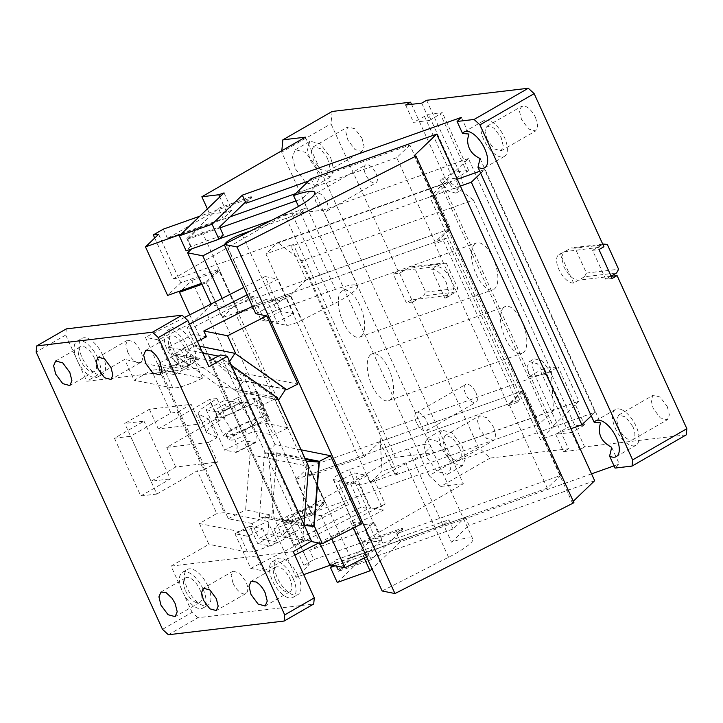 <?xml version="1.0" encoding="UTF-8"?>
<svg xmlns="http://www.w3.org/2000/svg" width="723" height="723" viewBox="0 0 723 723"><rect width="100%" height="100%" fill="white"/><g stroke="black" fill="none" stroke-linecap="round" stroke-linejoin="round"><path stroke-width="0.54" stroke-dasharray="3.62 2.71" d="M442.973 184.311L553.547 426.941L540.388 439.575L429.814 196.945L442.973 184.311L457.279 179.232M460.397 186.091L429.814 196.945M480.678 173.231L484.482 169.571L479.774 171.252M553.547 426.941L595.056 412.2L484.482 169.571M595.056 412.2L591.251 415.861M570.971 428.721L540.388 439.575M480.072 158.509L600.551 422.883M461.337 117.388L468.92 134.035M289.173 520.822L283.877 521.446L395.273 457.325L433.673 452.779L578.996 401.184L468.423 158.554L440.795 185.088L429.869 188.965L409.86 145.061L308.73 180.976M440.795 185.088L551.369 427.718L540.442 431.595L560.452 475.499L396.611 533.673L400.298 541.762L591.541 473.854M614.035 465.865L619.295 464.003L615.047 468.079M611.712 447.356L619.295 464.003M409.86 145.061L396.701 157.695L435.138 242.042L448.296 229.408L234.867 305.449L324.383 501.861L312.101 513.655L284.79 523.353L297.072 511.559L191.767 280.488L181.265 290.574M158.644 234.261L178.653 278.165L429.869 188.965L448.296 229.408M246.019 203.235L251.721 197.759L199.738 216.222M180.877 234.324L230.122 216.846L200.099 227.51L238.536 311.848L235.897 314.378L309.616 476.132L364.229 456.737L290.51 294.984L235.897 314.378M311.098 178.698L314.785 186.787L295.571 193.61L396.701 157.695M245.495 202.079L251.197 196.602L251.721 197.759M224.04 192.887L231.938 210.212L223.172 218.635L218.427 208.242L186.85 238.563L219.611 226.932M218.427 208.242L251.197 196.602M186.85 238.563L190.538 246.651L223.299 235.02M190.538 246.651L186.145 250.863M421.708 103.118L429.607 120.452L442.295 112.634L428.441 114.279L454.767 172.047L468.621 170.402L466.778 171.975L440.452 114.207M426.633 100.28L460.858 175.382L466.778 171.975M429.607 120.452L413.529 122.35L428.441 114.279M439.855 180.117L455.933 178.22L458.283 187.582L455.933 193.14L447.889 190.944L439.855 180.117L454.767 172.047M455.933 178.22L460.858 175.382L463.208 184.745L460.858 190.303L452.824 188.107L444.781 177.28L411.532 104.32M424.374 116.114L450.7 173.882M332.146 111.459L330.98 123.778L398.12 271.089L436.71 266.525C441.979 266.805 446.85 271.297 451.324 280.009L453.673 289.381L451.333 294.93L411.279 299.973L478.418 447.284L490.113 458.075L568.522 448.793L534.297 373.701L531.947 364.338L534.288 358.78L542.25 360.904L550.266 371.568L584.6 446.895L686.263 434.857M611.179 276.313L578.499 280.181C573.222 279.9 568.35 275.409 563.877 266.688L561.527 257.325L563.877 251.776L603.922 246.733M362.033 138.373L364.103 146.606L362.033 151.496L354.966 149.571L347.89 140.045L345.82 131.803L347.88 126.914L354.876 128.775L362.033 138.373M535.571 117.587L537.749 126.055L535.68 130.944L528.612 129.019L521.536 119.494L519.466 111.252L521.527 106.362L526.29 106.751C529.95 108.802 533.041 112.417 535.571 117.587M667.311 406.66L669.381 414.903L667.32 419.792L660.244 417.867L653.167 408.332L651.098 400.099L653.167 395.201L660.153 397.063L667.311 406.66M493.673 427.212L495.734 435.454L493.673 440.343L486.597 438.418L479.521 428.884L477.451 420.65L479.521 415.761L486.507 417.614L493.673 427.212M475.842 392.553A10.312 4.862 60.1 0 1 475.942 402.331A10.312 4.862 60.1 0 1 465.757 394.225A10.312 4.862 60.1 0 1 465.648 384.446A10.312 4.862 60.1 0 1 475.842 392.553M375.906 173.258A10.312 4.862 60.1 0 1 375.906 182.811A10.312 4.862 60.1 0 1 365.612 174.478A10.312 4.862 60.1 0 1 365.612 164.925A10.312 4.862 60.1 0 1 375.906 173.258M398.12 271.089L393.185 273.927L399.62 273.167L410.465 266.923L414.333 267.221L425.675 292.101L423.624 295.806L455.788 292.002L457.831 288.296L446.489 263.416L414.333 267.221M399.62 273.167L412.779 302.051L423.624 295.806M425.675 292.101L457.831 288.296M446.489 263.416L442.621 263.118L410.465 266.923M431.776 269.363A16.114 7.592 60.1 0 1 446.398 282.847L448.748 292.209L446.398 297.768L444.943 298.247L431.776 269.363L442.621 263.118M444.943 298.247L455.788 292.002M545.44 374.631L529.363 376.538L527.013 367.176L529.363 361.617L537.316 363.741L545.44 374.631L558.129 366.823L544.283 368.459L540.208 370.293L566.534 428.061L555.689 434.306L571.766 432.399L576.701 429.561L582.611 426.154L556.285 368.387M529.363 376.538L540.208 370.293M544.283 368.459L570.61 426.227L584.455 424.591L558.129 366.823M582.611 426.154L584.455 424.591M570.61 426.227L566.534 428.061M584.6 446.895L579.665 449.733L571.766 432.399M579.665 449.733L563.588 451.631L555.689 434.306M568.522 448.793L563.588 451.631M312.101 513.655L222.585 317.243L234.867 305.449L219.069 270.791L206.787 282.585L222.585 317.243L222.151 317.668L205.829 281.853L218.988 269.218L180.759 282.792L167.6 295.427M219.069 270.791L191.767 280.488M201.952 284.302L206.787 282.585M324.383 501.861L297.072 511.559M487.031 139.349L484.961 131.116L487.031 126.218L494.017 128.079L501.175 137.677L503.244 145.919L501.184 150.809L494.107 148.884L487.031 139.349M632.815 426.525A14.18 6.679 60.1 0 1 632.815 439.656A14.18 6.679 60.1 0 1 618.662 428.197L616.592 419.955L618.662 415.065L625.657 416.927L632.815 426.525M412.779 302.051L406.353 302.81L393.185 273.927M411.279 299.973L406.353 302.81M468.621 170.402L442.295 112.634M405.63 105.025L413.529 122.35M459.168 447.076A14.18 6.679 60.1 0 1 459.168 460.208A14.18 6.679 60.1 0 1 445.016 448.748L442.946 440.506L445.016 435.617L452.011 437.478L459.168 447.076M612.155 278.454L605.72 279.214L611.098 276.123M605.72 279.214L592.562 250.33L598.987 249.571M584.41 276.782L573.565 283.018A16.114 7.592 60.1 0 1 558.942 269.525A16.114 7.592 60.1 0 1 558.942 254.604A16.114 7.592 60.1 0 1 560.406 254.135L571.251 247.89L575.119 248.197L586.452 273.077L584.41 276.782L616.565 272.969M573.565 283.018L560.406 254.135M592.562 250.33L602.855 244.401M602.747 244.166L571.251 247.89M607.275 244.383L575.119 248.197M586.452 273.077L618.617 269.272M231.938 210.212L226.688 212.083L219.801 196.963M226.688 212.083L209.76 214.08L207.384 208.875M209.76 214.08L167.519 238.4L223.172 218.635M163.308 229.155L167.519 238.4M435.138 242.042L222.151 317.668M201.536 283.371L205.829 281.853M312.182 515.237L273.954 528.811L287.112 516.177L325.341 502.602L312.182 515.237L295.861 479.421L309.019 466.787L522.015 391.161L540.442 431.595L289.218 520.795L309.137 564.735M332.625 565.314L334.803 563.226L338.491 571.315L371.261 559.674L402.838 529.353L402.313 528.197L396.611 533.673M371.261 559.674L367.573 551.586L363.19 555.797L364.193 558.02M400.298 541.762L372.056 568.874M335.029 565.802L363.19 555.797M334.803 563.226L367.573 551.586M402.838 529.353L370.068 540.985L369.543 539.837L402.313 528.197M338.491 571.315L370.068 540.985M337.261 582.458L382.006 539.494L374.107 522.169L365.332 530.592L369.543 539.837L313.89 559.593L309.679 550.348L351.92 526.037L368.857 524.03L374.107 522.169M368.857 524.03L376.755 541.364L359.819 543.371L351.92 526.037M382.006 539.494L376.755 541.364M365.332 530.592L309.679 550.348M522.015 391.161L508.856 403.796L547.293 488.133L560.452 475.499M547.293 488.133L330.89 564.97M303.696 574.631L296.069 577.334L273.954 528.811M295.861 479.421L508.856 403.796L366.859 454.207L380.018 441.572L524.202 390.384L508.405 405.54L517.144 402.44L443.434 240.687L434.695 243.787L508.405 405.54M395.273 457.325L284.699 214.695L323.109 210.158L433.673 452.779M468.423 158.554L323.109 210.158M154.713 238.03L173.303 278.816L178.599 278.192M173.303 278.816L284.699 214.695M578.996 401.184L551.369 427.718M287.112 516.177L309.227 564.699L296.069 577.334M283.877 521.446L303.886 565.35L309.182 564.726M303.886 565.35L313.89 559.593M325.341 502.602L309.019 466.787M189.76 314.83L284.79 523.353M235.309 305.034L218.988 269.218M158.554 234.297L180.759 282.792M305.368 137.171L463.335 483.786L359.819 543.371M490.113 458.075L440.822 486.452L463.335 483.786M440.822 486.452L429.128 475.653L478.418 447.284M429.128 475.653L281.69 152.155L330.98 123.778M281.825 150.718L281.69 152.155M330.745 157.849L333.755 169.833L330.745 176.945L320.461 174.144L310.167 160.289L307.158 148.305L310.167 141.184L320.37 143.922L330.745 157.849M315.96 166.362L318.97 178.346L315.96 185.459L305.675 182.657L295.382 168.793L292.372 156.81L295.382 149.697L305.585 152.436L315.96 166.362M327.528 158.229L329.598 166.471L327.537 171.36L320.461 169.435L313.384 159.9L311.315 151.667L313.384 146.778L320.37 148.631L327.528 158.229M416.466 422.594A10.312 4.862 60.1 0 1 416.358 412.824A10.312 4.862 60.1 0 1 426.552 420.931A10.312 4.862 60.1 0 1 426.651 430.7A10.312 4.862 60.1 0 1 416.466 422.594M316.322 202.847A10.312 4.862 60.1 0 1 316.322 193.303A10.312 4.862 60.1 0 1 326.615 201.627A10.312 4.862 60.1 0 1 326.615 211.179A10.312 4.862 60.1 0 1 316.322 202.847M447.591 455.201L449.887 461.717L450.393 469.688L447.6 474.306L437.307 471.495L427.013 457.641L424.003 445.657L427.013 438.545L437.298 441.346L447.591 455.201M462.386 446.697L465.386 458.68L462.386 465.793L452.092 462.991L441.798 449.128L438.789 437.144L441.798 430.031L452.092 432.833L462.386 446.697M485.612 120.036A20.633 9.715 60.1 0 1 504.392 137.298A20.633 9.715 60.1 0 1 504.392 156.394A20.633 9.715 60.1 0 1 485.684 143.362A20.633 9.715 60.1 0 1 483.814 120.633A20.633 9.715 60.1 0 1 485.612 120.036M621.147 409.489A20.633 9.715 60.1 0 1 636.032 426.145A20.633 9.715 60.1 0 1 637.071 444.428A20.633 9.715 60.1 0 1 636.032 445.241A20.633 9.715 60.1 0 1 634.161 445.847A20.633 9.715 60.1 0 1 616.339 430.411A20.633 9.715 60.1 0 1 615.445 409.48A20.633 9.715 60.1 0 1 621.147 409.489M168.369 634.749L197.939 617.731L313.71 604.03M162.521 629.353L192.092 612.336L197.939 617.731M192.092 612.336L171.035 566.118L208.893 544.32L199.421 523.524L216.755 513.547L197.28 470.8L156.855 494.062L130.529 436.294L170.953 413.023L151.469 370.275L134.126 380.262L124.654 359.467L86.787 381.256L208.983 366.796M66.308 328.884L65.721 335.038L36.15 352.065M65.721 335.038L86.787 381.256M311.523 541.12L304.925 539.801L293.719 545.476L209.489 360.623M171.035 566.118L293.231 551.658M199.421 523.524L238.093 531.269C243.859 531.495 253.764 528.197 267.781 521.382L277.261 542.178C263.235 548.992 253.339 552.291 247.564 552.074L208.893 544.32M277.261 542.178L258.942 538.508L267.853 533.99L302.63 540.958L293.719 545.476L209.471 360.614M233.014 583.136A12.897 6.073 -119.9 0 0 245.874 593.547A12.897 6.073 -119.9 0 0 245.874 581.617L239.44 572.95L233.014 571.197L231.134 575.553L233.014 583.136M304.925 539.801L220.678 354.939M202.666 352.941L183.606 349.128L174.695 353.646L193.014 357.325C178.997 364.13 169.092 367.429 163.326 367.212L124.654 359.467M127.709 352.065A12.897 6.073 -119.9 0 0 140.569 362.476A12.897 6.073 -119.9 0 0 140.569 350.538L134.135 341.88L127.709 340.126L125.829 344.473L127.709 352.065M193.014 357.325L202.494 378.12L158.943 369.39L151.469 370.275M158.943 369.39L224.238 512.661L216.755 513.547M170.953 413.023L177.379 412.264L203.705 470.031L197.28 470.8M267.781 521.382L224.238 512.661M202.494 378.12C188.468 384.925 178.572 388.224 172.797 388.007L134.126 380.262M177.379 412.264L191.179 404.32L149.381 409.272L124.736 423.452L144.031 421.175L114.451 438.192L130.529 436.294M156.855 494.062L140.777 495.96L114.451 438.192M140.777 495.96L170.357 478.942L144.031 421.175M203.705 470.031L217.506 462.087L175.707 467.04L151.062 481.22L170.357 478.942M252.092 523.488L228.305 518.725L157.75 363.904L175.056 355.12L218.771 385.974L225.196 400.081L206.182 409.733L224.609 450.176L243.633 440.524L250.059 454.631L306.254 465.892L301.464 525.413L269.064 518.924L269.408 514.704L252.092 523.488L258.942 538.508M267.853 533.99L269.064 518.924L259.367 516.981L259.702 512.761L245.612 509.941L250.059 454.631M308.631 466.371L306.254 465.892L306.579 461.861M302.63 540.958L303.949 524.518M218.391 356.105L231.378 365.269M277.343 397.704L274.966 397.234L227.908 364.021L195.517 357.533L183.606 349.128M198.852 359.882L189.146 357.939L185.811 355.589L195.517 357.533L198.852 359.882L181.536 368.667L157.75 363.904M174.695 353.646L181.536 368.667M210.492 402.422L218.915 420.903L225.359 417.017L216.927 398.536L200.651 409.399L197.985 413.881L208.595 419.096L200.135 423.958L191.179 404.32M208.595 419.096L217.017 437.578L208.558 442.449L217.506 462.087M149.381 409.272L158.328 428.911L200.135 423.958M158.328 428.911L209.589 399.403L218.021 417.885L166.751 447.392L208.558 442.449M175.707 467.04L166.751 447.392M151.062 481.22L124.736 423.452M228.305 518.725L245.612 509.941M269.408 514.704L259.702 512.761L264.528 452.752L276.855 453.619L271.685 517.84L313.782 526.272M301.464 525.413L304.455 525.621M259.367 516.981L271.685 517.84M225.196 400.081L236.186 402.286C240.614 404.265 245.829 411.432 251.803 423.786L256.222 436.439L255.608 442.63L243.633 440.524M278.147 399.485L274.966 397.234L218.771 385.974M227.908 364.021L229.625 361.419M199.62 346.245L192.869 344.889L243.633 380.723L236.584 391.423L189.146 357.939L175.056 355.12M185.811 355.589L192.869 344.889M216.927 398.536L209.589 399.403M225.359 417.017L218.021 417.885M218.915 420.903L209.074 427.88L206.407 432.372L217.017 437.578M206.182 409.733L217.162 411.938C221.6 413.918 226.805 421.084 232.788 433.439L237.198 446.091L236.593 452.282L224.609 450.176M305.431 459.34L276.855 453.619M306.236 461.111L264.528 452.752M278.283 399.774L236.584 391.423M285.73 389.164L243.633 380.723M94.478 358.247A14.18 6.679 -119.9 0 0 80.325 346.787A14.18 6.679 -119.9 0 0 80.226 359.692A14.18 6.679 -119.9 0 0 80.334 359.918A14.18 6.679 -119.9 0 0 94.478 371.378A14.18 6.679 -119.9 0 0 94.478 358.247M184.519 347.591A14.18 6.679 -119.9 0 0 170.366 336.132A14.18 6.679 -119.9 0 0 170.267 349.037A14.18 6.679 -119.9 0 0 170.366 349.263A14.18 6.679 -119.9 0 0 184.519 360.723A14.18 6.679 -119.9 0 0 184.519 347.591M192.661 344.374A20.633 9.715 -119.9 0 0 172.083 327.709A20.633 9.715 -119.9 0 0 172.083 346.805A20.633 9.715 -119.9 0 0 192.661 363.47A20.633 9.715 -119.9 0 0 192.661 344.374M102.621 355.029A20.633 9.715 -119.9 0 0 82.042 338.364A20.633 9.715 -119.9 0 0 82.042 357.469A20.633 9.715 -119.9 0 0 102.63 374.125A20.633 9.715 -119.9 0 0 102.621 355.029M275.68 580.343A14.18 6.679 -119.9 0 0 289.824 591.794A14.18 6.679 -119.9 0 0 289.824 578.662A14.18 6.679 -119.9 0 0 275.671 567.212A14.18 6.679 -119.9 0 0 275.571 580.108A14.18 6.679 -119.9 0 0 275.68 580.343M185.639 590.998A14.18 6.679 -119.9 0 0 199.783 602.449A14.18 6.679 -119.9 0 0 199.783 589.326A14.18 6.679 -119.9 0 0 185.639 577.867A14.18 6.679 -119.9 0 0 185.531 590.763A14.18 6.679 -119.9 0 0 185.639 590.998M207.935 586.109A20.633 9.715 -119.9 0 0 187.347 569.444A20.633 9.715 -119.9 0 0 187.347 588.54A20.633 9.715 -119.9 0 0 207.935 605.205A20.633 9.715 -119.9 0 0 207.935 586.109M297.966 575.445A20.633 9.715 -119.9 0 0 277.388 558.789A20.633 9.715 -119.9 0 0 277.388 577.885A20.633 9.715 -119.9 0 0 297.975 594.55A20.633 9.715 -119.9 0 0 297.966 575.445M203 588.938A20.633 9.715 60.1 0 1 203 608.043A20.633 9.715 60.1 0 1 182.422 591.378A20.633 9.715 60.1 0 1 182.422 572.282A20.633 9.715 60.1 0 1 203 588.938M97.695 357.867A20.633 9.715 60.1 0 1 97.695 376.963A20.633 9.715 60.1 0 1 77.117 360.298A20.633 9.715 60.1 0 1 77.108 341.202A20.633 9.715 60.1 0 1 97.695 357.867M293.041 578.283A20.633 9.715 60.1 0 1 293.041 597.388A20.633 9.715 60.1 0 1 272.463 580.723A20.633 9.715 60.1 0 1 272.454 561.626A20.633 9.715 60.1 0 1 293.041 578.283M187.736 347.212A20.633 9.715 60.1 0 1 187.736 366.308A20.633 9.715 60.1 0 1 167.149 349.643A20.633 9.715 60.1 0 1 167.149 330.547A20.633 9.715 60.1 0 1 187.736 347.212M361.581 335.915A24.826 10.872 70.5 0 0 360.84 307.772A24.826 10.872 70.5 0 0 343.145 290.284A24.826 10.872 70.5 0 0 341.31 291.432A24.826 10.872 70.5 0 0 342.06 319.575A24.826 10.872 70.5 0 0 359.756 337.063A24.826 10.872 70.5 0 0 361.581 335.915M474.568 244.121A24.826 10.872 70.5 0 0 475.309 272.264A24.826 10.872 70.5 0 0 493.014 289.751A24.826 10.872 70.5 0 0 494.839 288.604A24.826 10.872 70.5 0 0 494.098 260.461A24.826 10.872 70.5 0 0 476.403 242.973A24.826 10.872 70.5 0 0 474.568 244.121M503.524 307.664A24.826 10.872 70.5 0 0 504.274 335.806A24.826 10.872 70.5 0 0 521.97 353.294A24.826 10.872 70.5 0 0 523.795 352.146A24.826 10.872 70.5 0 0 523.054 324.003A24.826 10.872 70.5 0 0 505.359 306.516A24.826 10.872 70.5 0 0 503.524 307.664M370.275 354.984A24.826 10.872 70.5 0 0 371.016 383.127A24.826 10.872 70.5 0 0 388.712 400.614A24.826 10.872 70.5 0 0 390.547 399.467A24.826 10.872 70.5 0 0 389.796 371.324A24.826 10.872 70.5 0 0 372.101 353.827A24.826 10.872 70.5 0 0 370.275 354.984M379.819 431.884L551.306 370.998L473.375 200L301.898 260.886L379.819 431.884L382.015 471.297L370.176 482.675L265.919 253.909L277.768 242.53L449.254 181.645L435.21 195.12L291.035 246.317L293.231 244.211L265.919 253.909M473.375 200L449.254 181.645M301.898 260.886L277.768 242.53M380.018 441.572L395.291 475.083L539.466 423.886L524.202 390.384M551.306 370.998L553.502 410.411L382.015 471.297M553.502 410.411L539.466 423.886M395.291 475.083L397.478 472.978L293.231 244.211M370.176 482.675L397.478 472.978M435.21 195.12L450.483 228.631L306.308 279.819L291.035 246.317M453.086 529.01L448.875 519.774L334.189 560.497L338.4 569.733L453.086 529.01L465.368 517.225L350.682 557.939L338.4 569.733M349.29 469.724A12.897 2.25 155.5 0 0 333.167 479.286A12.897 2.25 155.5 0 0 333.719 479.611L359.313 484.744A12.897 2.25 155.5 0 0 374.162 479.801L405.928 463.678A38.681 6.742 -24.5 0 0 430.14 445.431A38.681 6.742 -24.5 0 0 408.106 448.838L349.29 469.724L384.04 545.973L442.856 525.097L408.106 448.838M382.133 590.98L448.576 557.261A38.681 6.742 -24.5 0 0 472.797 539.015A38.681 6.742 -24.5 0 0 451.504 542.16L443.606 524.826A38.681 6.742 -24.5 0 0 442.856 525.097M366.561 556.818L368.441 555.86L333.167 479.286M344.744 503.868L321.256 515.797L306.064 512.752L282.187 535.689L285.766 536.403L348.405 504.6L344.772 503.877A12.897 2.25 155.5 0 1 344.744 503.868L368.441 555.86C365.061 555.472 375.345 548.956 384.04 545.973M329.76 564.744L334.189 560.497M443.606 524.826L448.875 519.774M321.256 515.797L331.803 538.942M306.064 512.752L319.973 543.253M361.527 523.859L350.538 521.663L385.223 504.058C378.21 507.465 373.258 509.109 370.375 509.001L361.22 507.166L298.572 538.969L310.962 541.446M301.084 449.814L275.002 444.582L268.242 451.071L274.008 517.74L282.187 535.689M305.016 458.436L268.242 451.071M313.827 525.72L274.008 517.74M298.572 538.969L295.942 533.194L283.127 530.628L285.766 536.403M295.942 533.194L270.547 546.082L257.731 543.515L283.127 530.628M249.833 526.19L234.957 533.737L247.772 536.303L262.648 528.757L249.833 526.19L257.731 543.515M262.648 528.757L270.547 546.082M234.957 533.737L250.754 568.395L263.57 570.962L247.772 536.303M383.262 510.203L370.456 507.636L354.659 472.978L367.474 475.544L383.262 510.203L318.671 542.991M294.803 555.11L263.57 570.962M250.754 568.395L370.456 507.636M348.405 504.6L337.876 481.5L354.659 472.978M337.876 481.5L350.691 484.067L361.22 507.166M367.474 475.544L350.691 484.067M350.538 521.663L353.42 527.98M219.304 238.852L192.029 248.54L187.817 239.295L220.036 227.853M295.987 200.895L302.503 198.572L306.715 207.817L271.676 220.262M210.962 304.067L211.288 304.781L187.411 327.718L195.581 345.657L235.4 353.637M222.169 298.382L226.48 307.826L211.288 304.781M224.401 244.862L226.281 243.913L225.748 243.57M255.761 313.692L290.447 296.096C283.434 299.494 278.482 301.148 275.599 301.039L266.444 299.205L276.972 322.313L293.755 313.791L280.94 311.224L264.166 319.747L253.628 296.638L249.995 295.906L226.48 307.826M290.447 296.096L301.5 320.352A12.897 2.25 155.5 0 1 286.651 325.296L261.057 320.172L249.995 295.906A12.897 2.25 155.5 0 1 249.968 295.906L226.281 243.913M301.5 320.352L333.267 304.229A38.681 6.742 -24.5 0 0 357.478 285.992A38.681 6.742 -24.5 0 0 335.445 289.399L300.687 213.14L250.791 230.863M300.687 213.14L306.715 207.817M301.446 212.878L298.5 206.407M266.444 299.205L252.408 306.326M253.628 296.638L190.989 328.432L193.619 334.207L168.215 347.103L181.03 349.67L197.388 341.364M184.555 317.469L145.45 337.325L161.247 371.984L176.114 364.437L168.215 347.103M280.94 311.224L265.151 276.566L243.787 287.411M206.435 336.773L193.619 334.207M247.139 294.776L277.957 279.132L293.755 313.791M181.03 349.67L188.929 367.004L174.053 374.55L158.265 339.891L189.498 324.031M176.114 364.437L188.929 367.004M174.053 374.55L161.247 371.984M158.265 339.891L145.45 337.325M265.151 276.566L277.957 279.132M264.166 319.747L276.972 322.313M335.445 289.399L276.629 310.284C267.899 313.267 257.596 319.81 261.057 320.172L225.757 243.588M190.989 328.432L187.411 327.718M285.549 389.444L235.599 379.439L195.581 345.657M235.599 379.439L242.359 372.951L297.813 384.058M227.492 409.326L235.553 405.232L244.347 402.476L248.305 402.72L243.416 407.609A18.048 3.145 155.5 0 1 237.234 411.125L222.747 417.09L215.454 417.695L218.165 414.315L226.76 409.182A18.048 3.145 155.5 0 1 235.553 405.232L240.027 402.964L237.65 397.767L225.124 404.13L227.266 409.444A15.472 2.702 155.5 0 0 217.804 416.629A15.472 2.702 155.5 0 0 236.276 411.089L243.217 407.564L240.849 402.368L233.909 405.892A15.472 2.702 155.5 0 1 215.436 411.423A15.472 2.702 155.5 0 1 224.898 404.238A15.472 2.702 155.5 0 1 225.124 404.13M237.65 397.767L254.279 392.228L252.101 394.324L274.794 398.87L287.953 427.754L273.411 435.138L254.008 431.251L234.848 439.792L228.595 440.307L230.854 437.469L250.818 426.651L248.45 421.455L235.915 427.817L238.283 433.014M274.794 398.87L260.244 406.254L240.849 402.368M275.002 444.582L265.26 423.208L267.447 421.111L270.122 420.226L268.676 419.936L267.447 421.111L250.818 426.651M256.954 391.342L254.279 392.228L255.508 391.053L256.954 391.342L270.122 420.226M255.508 391.053L268.676 419.936M240.027 402.964L255.111 397.939L263.534 416.43L248.45 421.455M265.26 423.208L287.953 427.754M255.111 397.939L253.637 399.358L258.852 400.406L244.311 407.79L252.734 426.272L251.839 426.091A18.048 3.145 155.5 0 1 245.657 429.607A18.048 3.145 155.5 0 1 245.431 429.724A18.048 3.145 155.5 0 1 223.877 436.177A18.048 3.145 155.5 0 1 235.183 427.664A18.048 3.145 155.5 0 1 243.976 423.723L252.779 420.967L256.737 421.211L251.839 426.091L232.481 434.595L226.227 435.11L228.486 432.264L235.915 427.817M252.734 426.272L267.284 418.888L258.852 400.406M263.534 416.43L262.06 417.84L267.284 418.888M253.637 399.358L262.06 417.84M244.311 407.79L243.217 407.564M251.64 426.055L254.008 431.251M260.244 406.254L273.411 435.138M252.101 394.324L242.359 372.951M314.785 186.787L302.503 198.572M187.817 239.295L200.099 227.51M309.616 476.132L312.246 473.601L317.704 471.658L366.859 454.207L364.229 456.737M312.246 473.601L350.682 557.939M238.536 311.848L293.149 292.454L290.51 294.984M306.308 279.819L293.149 292.454L437.325 241.265L450.483 228.631M508.856 403.796L519.774 399.909L517.144 402.44M519.774 399.909L446.064 238.165L443.434 240.687M446.064 238.165L437.325 241.265L434.695 243.787M594.668 480.714L469.055 525.314L465.368 517.225M573.276 501.247L572.137 502.34L414.18 155.725M572.137 502.34L573.935 502.702M451.504 542.16L469.055 525.314M238.093 531.269L247.564 552.074M163.326 367.212L172.797 388.007M198.735 414.568L207.167 433.059M236.186 402.286L217.162 411.938M254.613 442.72L235.59 452.372M448.576 557.261L405.928 463.678M333.719 479.611L344.772 503.877M359.313 484.744L370.375 509.001M374.162 479.801L385.223 504.058M333.267 304.229L290.61 210.646M275.599 301.039L286.651 325.296M242.377 235.129L276.629 310.284M233.909 405.892L236.276 411.089M244.699 429.57L247.067 434.776M455.933 193.14L460.858 190.303M446.398 297.768L451.324 294.93M529.363 361.617L534.288 358.78M487.031 126.218L521.527 106.362M632.815 439.656L667.32 419.792M459.168 460.208L493.673 440.343M558.942 254.604L563.877 251.776M618.662 415.065L653.167 395.21M315.96 185.459L330.745 176.945M327.537 171.36L362.033 151.496M313.384 146.778L347.88 126.914M295.382 149.697L310.167 141.184M416.358 412.824L465.648 384.446M426.651 430.7L475.942 402.331M316.322 193.303L365.612 164.925M326.615 211.179L375.906 182.811M447.6 474.306L462.386 465.793M427.013 438.545L441.798 430.031M445.016 435.617L479.521 415.761M501.184 150.809L535.68 130.944M484.681 167.745L504.392 156.394M464.094 131.984L483.814 120.633M616.312 456.593L636.032 445.241M595.725 420.831L615.445 409.48M245.874 593.547L216.322 610.564M233.014 571.197L203.461 588.206M140.569 362.476L111.017 379.485M127.709 340.126L98.156 357.135M236.593 452.282L255.608 442.63M206.407 432.372L197.985 413.881M80.325 346.787L55.716 360.958M94.478 371.378L69.878 385.54M170.366 336.132L145.766 350.294M184.519 360.723L159.91 374.885M289.824 591.794L265.224 605.955M275.671 567.212L251.071 581.373M199.783 602.449L175.183 616.62M185.639 577.867L161.021 592.038M203 608.043L207.935 605.205M182.422 572.282L187.347 569.444M97.695 376.963L102.63 374.125M77.108 341.202L82.042 338.364M293.041 597.388L297.975 594.55M272.454 561.626L277.388 558.789M187.736 366.308L192.661 363.47M167.149 330.547L172.083 327.709M359.756 337.063L493.014 289.751M343.145 290.284L476.403 242.973M388.712 400.614L521.97 353.294M372.101 353.827L505.359 306.516M472.797 539.015L430.14 445.431M357.478 285.992L314.83 192.408M215.436 411.423L217.804 416.629M248.305 402.72L256.737 421.211M215.454 417.695L223.877 436.177M226.227 435.11L228.595 440.307"/><path stroke-width="1.08" d="M480.678 173.231L471.324 182.214L460.397 186.091M457.279 179.232L479.774 171.252M471.324 182.214L581.898 424.835L570.971 428.721M591.251 415.861L581.898 424.835M462.539 133.43L468.92 134.035L467.627 139.223C467.438 148.088 471.586 154.514 480.072 158.509L477.966 167.275A20.633 9.715 60.1 0 0 484.681 167.745A20.633 9.715 60.1 0 0 484.681 148.649A20.633 9.715 60.1 0 0 465.901 131.387A20.633 9.715 60.1 0 0 464.094 131.984A20.633 9.715 60.1 0 0 462.539 133.43L457.09 121.473L461.337 117.388L242.341 195.147L246.019 203.235L308.73 180.976M591.541 473.854L614.035 465.865M594.17 422.277L600.551 422.883C597.261 433.529 600.985 441.69 611.712 447.356L609.597 456.123A20.633 9.715 -119.9 0 0 614.442 457.198A20.633 9.715 -119.9 0 0 616.312 456.593A20.633 9.715 -119.9 0 0 614.442 433.863A20.633 9.715 -119.9 0 0 595.725 420.831A20.633 9.715 -119.9 0 0 594.17 422.277L477.966 167.275M199.738 216.222L163.308 229.155L153.294 234.912L154.713 238.03M201.536 283.371L167.6 295.427L145.486 246.895L158.644 234.261L153.294 234.912M145.486 246.895L180.877 234.324M230.122 216.846L295.571 193.61L230.122 216.846M245.495 202.079L219.611 226.932L223.299 235.02L218.915 239.232L186.145 250.863L179.304 235.843L224.04 192.887L218.789 194.749L201.862 196.755L305.368 137.171L282.856 139.837L332.146 111.459L410.556 102.187L405.63 105.025L421.708 103.118L426.633 100.28L528.305 88.251L474.089 119.458L457.09 121.473M218.915 239.232L212.074 224.211L179.304 235.843M212.074 224.211L242.341 195.147M411.532 104.32L410.556 102.187M528.305 88.251L534.152 93.647L603.922 246.733L598.987 249.571L612.155 278.454L617.081 275.617L611.179 276.313M617.081 275.617L686.85 428.703L686.263 434.857L632.047 466.073L632.634 459.909L686.85 428.703M181.265 290.574L179.485 292.282L201.952 284.302M602.855 244.401L603.407 244.085L602.747 244.166M611.098 276.123L616.565 272.969L618.617 269.272L607.275 244.383L603.407 244.085M632.634 459.909L479.936 124.853L534.152 93.647M474.089 119.458L479.936 124.853M219.801 196.963L218.789 194.749M207.384 208.875L201.862 196.755M372.056 568.874L370.031 570.818L364.193 558.02M335.029 565.802L330.42 567.438L337.261 582.458L370.031 570.818M330.42 567.438L332.625 565.314M330.89 564.97L303.696 574.631M179.485 292.282L189.76 314.83M632.047 466.073L615.047 468.079L609.597 456.123M282.856 139.837L281.825 150.718M314.288 597.867L313.71 604.03L284.13 621.048L284.717 614.893L314.288 597.867L293.231 551.658L311.523 541.12L227.275 356.267L208.983 366.796L187.917 320.578L158.346 337.605L284.717 614.893M158.346 337.605L152.499 332.209L36.737 345.91L36.15 352.065L162.521 629.353L168.369 634.749L284.13 621.048M145.721 363.452L152.797 372.978L159.873 374.903L161.943 370.013L159.873 361.78C157.451 356.719 154.451 353.095 150.854 350.917L145.721 350.321L143.66 355.12L145.721 363.452M55.689 374.107L62.756 383.633L69.833 385.567L71.902 380.678L69.833 372.435L62.756 362.901L55.68 360.976L53.619 365.775L55.689 374.107M160.994 605.187L168.07 614.713L175.138 616.638L177.207 611.748L175.138 603.506L172.083 598.292L166.118 592.643L160.994 592.056L158.924 596.846L160.994 605.187M251.035 594.523L258.111 604.057L265.178 605.982L267.248 601.093L265.178 592.851C262.765 587.79 259.756 584.175 256.159 581.988L251.026 581.4L248.965 586.19L251.035 594.523M203.434 600.162L209.869 608.82L216.304 610.574L218.183 606.127L216.304 598.635L209.869 589.977L203.434 588.224L201.554 592.571L203.434 600.162M98.129 369.082L104.564 377.74L110.999 379.503L112.878 375.056L110.999 367.564L104.564 358.897L98.129 357.144L96.249 361.5L98.129 369.082M202.666 352.941L218.382 356.096L209.489 360.623L220.678 354.939L227.275 356.267M152.499 332.209L182.069 315.183L187.917 320.578M36.737 345.91L66.308 328.884L182.069 315.183M303.949 524.518L308.631 466.371L277.343 397.704L231.378 365.269M304.455 525.621L313.782 526.272L318.951 462.051L305.431 459.34M306.579 461.861L306.633 461.193L318.951 462.051M278.147 399.485L278.68 399.855L285.73 389.164L234.966 353.33L199.62 346.245M229.625 361.419L234.966 353.33M319.973 543.253L329.76 564.744L344.952 567.79L366.561 556.818M331.803 538.942L344.952 567.79M322.368 543.732L361.527 523.859L330.456 455.698L319.385 461.319L314.198 525.793L322.368 543.732L310.962 541.446M319.385 461.319L305.016 458.436M301.084 449.814L330.456 455.698M318.671 542.991L294.803 555.11M353.42 527.98L382.133 590.98L394.948 593.547L236.981 246.941L224.175 244.374L255.761 313.692L266.751 315.897L297.813 384.058L286.733 389.688L235.4 353.637M220.036 227.853L295.987 200.895M271.676 220.262L219.304 238.852M191.64 248.911L187.6 252.788L202.783 255.834L222.169 298.382M187.6 252.788L210.962 304.067M202.783 255.834L224.401 244.862M226.281 243.913C222.892 243.524 233.177 236.999 241.88 234.026L242.377 235.129M250.791 230.863L241.88 234.026M298.5 206.407L293.547 195.544L311.098 178.698L436.71 134.098L414.18 155.725L415.978 156.087L236.981 246.941M224.175 244.374L290.61 210.646A38.681 6.742 -24.5 0 0 314.83 192.408A38.681 6.742 -24.5 0 0 293.547 195.544L293.547 195.544M235.77 353.71L227.591 335.77L266.751 315.897M252.408 306.326L203.796 330.998L227.591 335.77M243.787 287.411L184.555 317.469M197.388 341.364L206.435 336.773L203.796 330.998M189.498 324.031L247.139 294.776M286.733 389.688L285.549 389.444M415.978 156.087L573.935 502.702L394.948 593.547M573.276 501.247L594.668 480.714L436.71 134.098"/></g></svg>
